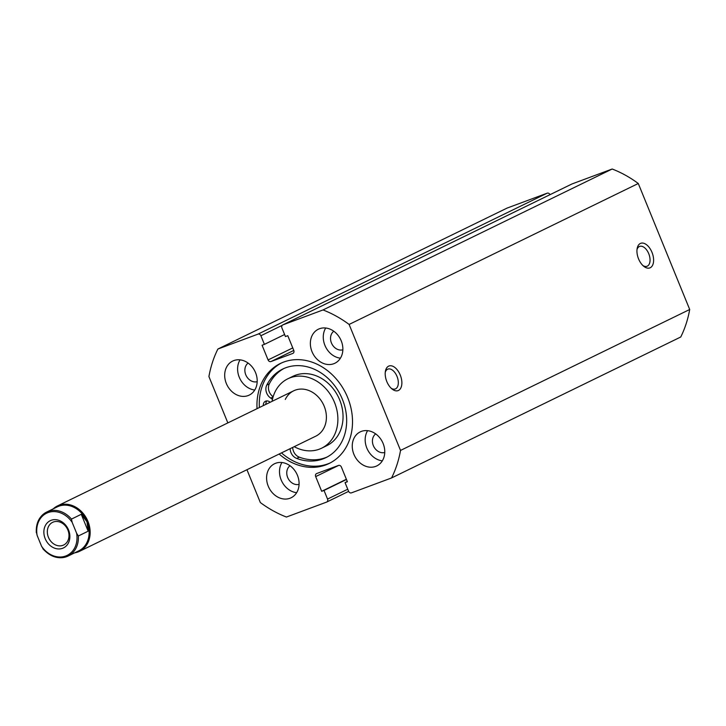 <?xml version="1.0" encoding="UTF-8"?>
<svg xmlns="http://www.w3.org/2000/svg" width="726" height="726" viewBox="0 0 726 726"><rect width="100%" height="100%" fill="white"/><g stroke="black" fill="none" stroke-linecap="round" stroke-linejoin="round"><path stroke-width="1.09" d="M638.562 258.892A13.122 7.441 -110.4 0 1 637.156 248.492A13.122 7.441 -110.4 0 1 643.599 243.228A13.122 7.441 -110.4 0 1 651.984 252.339A13.122 7.441 -110.4 0 1 652.347 265.689A13.122 7.441 -110.4 0 1 643.78 266.315A13.122 7.441 -110.4 0 1 638.562 258.892M642.909 265.553A10.6 6.017 69.6 0 0 647.02 266.27A10.6 6.017 69.6 0 0 648.745 253.701A10.6 6.017 69.6 0 0 639.633 246.404A10.6 6.017 69.6 0 0 636.992 249.635M386.822 381.586A13.122 7.441 -110.4 0 1 385.415 371.186A13.122 7.441 -110.4 0 1 391.858 365.922A13.122 7.441 -110.4 0 1 400.253 375.043A13.122 7.441 -110.4 0 1 400.616 388.383A13.122 7.441 -110.4 0 1 392.04 389.009A13.122 7.441 -110.4 0 1 386.822 381.586M391.178 388.247A10.6 6.017 69.6 0 0 395.28 388.964A10.6 6.017 69.6 0 0 397.013 376.395A10.6 6.017 69.6 0 0 387.902 369.107A10.6 6.017 69.6 0 0 385.261 372.329M281.47 452.897A55.63 45.729 -116 0 0 328.043 463.805A55.63 45.729 -116 0 0 330.248 462.907M279.138 454.031A55.63 45.729 -116 0 0 325.72 464.939A55.63 45.729 -116 0 0 329.096 463.497A55.63 45.729 -116 0 0 346.783 395.479A55.63 45.729 -116 0 0 283.73 362.047A55.63 45.729 -116 0 0 280.354 363.49A55.63 45.729 -116 0 0 257.04 408.674M275.699 463.252A18.921 15.555 -116 0 0 274.555 463.742A18.921 15.555 -116 0 0 268.538 486.874A18.921 15.555 -116 0 0 289.983 498.254A18.921 15.555 -116 0 0 291.135 497.755A18.921 15.555 -116 0 0 297.143 474.623A18.921 15.555 -116 0 0 275.699 463.252M281.942 462.516A18.921 15.555 -116 0 0 281.77 481.274A18.921 15.555 -116 0 0 296.653 492.691M233.808 360.586A18.921 15.555 -116 0 0 232.656 361.076A18.921 15.555 -116 0 0 226.639 384.217A18.921 15.555 -116 0 0 248.083 395.588A18.921 15.555 -116 0 0 249.236 395.098A18.921 15.555 -116 0 0 255.253 371.957A18.921 15.555 -116 0 0 233.808 360.586M240.052 359.851A18.921 15.555 -116 0 0 239.87 378.609A18.921 15.555 -116 0 0 254.753 390.025M361.366 431.398A18.921 15.555 -116 0 0 360.223 431.888A18.921 15.555 -116 0 0 354.206 455.03A18.921 15.555 -116 0 0 375.651 466.401A18.921 15.555 -116 0 0 376.803 465.91A18.921 15.555 -116 0 0 382.811 442.769A18.921 15.555 -116 0 0 361.366 431.398M367.61 430.663A18.921 15.555 -116 0 0 367.438 449.421A18.921 15.555 -116 0 0 382.321 460.838M319.476 328.742A18.921 15.555 -116 0 0 318.324 329.232A18.921 15.555 -116 0 0 312.307 352.364A18.921 15.555 -116 0 0 333.751 363.735A18.921 15.555 -116 0 0 334.904 363.245A18.921 15.555 -116 0 0 340.921 340.113A18.921 15.555 -116 0 0 319.476 328.742M325.711 328.007A18.921 15.555 -116 0 0 325.538 346.756A18.921 15.555 -116 0 0 340.421 358.181M342.853 349.823A10.473 8.603 64 0 1 331.782 343.716A10.473 8.603 64 0 1 333.788 331.238M384.753 452.489A10.473 8.603 64 0 1 373.681 446.381A10.473 8.603 64 0 1 375.687 433.894M257.185 381.676A10.473 8.603 64 0 1 246.123 375.569A10.473 8.603 64 0 1 248.12 363.082M299.085 484.342A10.473 8.603 64 0 1 288.013 478.234A10.473 8.603 64 0 1 290.019 465.747M347.291 481.519L345.05 482.618L348.571 491.248A2.523 2.078 -116 0 0 351.466 492.854L391.577 477.944A113.519 93.327 -116 0 0 400.525 450.429L349.115 324.44A113.519 93.327 -116 0 0 323.016 309.948L282.913 324.867A2.523 2.078 -116 0 0 281.915 327.925L285.436 336.555L287.777 335.684L293.776 350.386A2.523 2.078 64 0 1 292.778 353.444L293.077 353.299M293.794 350.431L270.97 361.548L292.778 353.444M270.97 361.548A2.523 2.078 64 0 1 268.075 359.942L292.76 347.908M282.214 325.348L260.888 335.739L264.409 344.369L262.077 345.24L268.075 359.942M260.888 335.739A2.523 2.078 -116 0 0 257.993 334.132L217.882 349.043A113.519 93.327 -116 0 0 208.925 376.558L227.846 422.904M246.949 469.722L260.344 502.555A113.519 93.327 -116 0 0 286.434 517.039L326.546 502.12A2.523 2.078 -116 0 0 327.544 499.071L347.745 489.224M338.743 465.366L315.683 476.601L321.682 491.302L324.014 490.431L327.544 499.071M315.683 476.601A2.523 2.078 64 0 1 316.681 473.543L338.479 465.439A2.523 2.078 64 0 1 341.383 467.045L347.382 481.746L345.05 482.618M391.577 477.944L680.743 337A113.519 93.327 -116 0 0 689.7 309.494L638.281 183.496A113.519 93.327 -116 0 0 612.19 169.013L572.079 183.923L282.913 324.867M257.993 334.132L547.159 193.189L507.047 208.099L217.882 349.043M547.159 193.189A2.523 2.078 64 0 1 550.009 194.677M612.19 169.013L323.016 309.948M689.7 309.494L400.525 450.429M349.115 324.44L638.281 183.496M284.61 334.523L264.409 344.369M346.465 479.496L324.014 490.431M346.375 479.269L321.682 491.302M281.525 362.946A55.63 45.729 -116 0 0 259.363 407.54M68.553 529.962A15.137 12.442 -116 0 0 51.156 520.297A15.137 12.442 -116 0 0 45.184 538.647A15.137 12.442 -116 0 0 62.581 548.302A15.137 12.442 -116 0 0 68.553 529.962M48.424 537.294A12.614 10.373 64 0 1 52.635 522.33A12.614 10.373 64 0 1 67.89 530.053A12.614 10.373 64 0 1 63.688 545.008A12.614 10.373 64 0 1 48.424 537.294M86.984 521.803A24.466 20.119 64 0 1 78.816 550.825L68.108 556.043A24.466 20.119 -116 0 0 78.354 535.979L88.164 531.196L86.984 521.803L81.276 514.307L71.466 519.09A24.466 20.119 -116 0 0 46.664 512.057A24.466 20.119 -116 0 0 36.418 532.122L36.3 532.639C35.883 522.938 39.34 516.077 46.664 512.057L57.381 506.83A24.466 20.119 64 0 1 86.984 521.803M53.234 508.853A25.229 20.736 64 0 1 57.436 505.958A25.229 20.736 64 0 1 87.955 521.395A25.229 20.736 64 0 1 79.542 551.315A25.229 20.736 64 0 1 74.678 552.84M78.354 535.979L76.62 533.256A23.459 19.284 64 0 1 65.721 555.998A23.459 19.284 64 0 1 41.573 546.279L37.117 535.352A23.459 19.284 64 0 1 48.016 512.601A23.459 19.284 64 0 1 72.155 522.321L71.466 519.09M36.418 532.122L37.117 535.352M41.573 546.279L43.306 549.01A24.466 20.119 -116 0 0 68.108 556.043C59.042 559.701 50.62 557.259 42.843 548.72L43.306 549.01M88.164 531.196L81.276 514.307M76.62 533.256L72.155 522.321M265.925 404.346A5.046 4.147 64 0 1 266.869 400.906M263.338 405.598A5.046 4.147 64 0 1 265.435 401.26A5.046 4.147 64 0 1 265.743 401.124A5.046 4.147 64 0 1 270.154 402.286M292.714 447.416A9.338 7.677 -116 0 0 299.293 457.162A49.277 40.52 -116 0 0 325.502 457.67A49.277 40.52 -116 0 0 327.19 456.99M290.137 448.668A9.338 7.677 -116 0 0 296.707 458.424A49.277 40.52 -116 0 0 322.916 458.932A49.277 40.52 -116 0 0 325.91 457.643A49.277 40.52 -116 0 0 341.583 397.385A49.277 40.52 -116 0 0 285.726 367.764A49.277 40.52 -116 0 0 282.732 369.044A49.277 40.52 -116 0 0 266.778 385.061A9.338 7.677 -116 0 0 270.771 398.102A9.338 7.677 64 0 1 272.45 399.463M284.038 368.445A49.277 40.52 -116 0 0 269.355 383.8A9.338 7.677 -116 0 0 273.157 396.723M79.542 551.315L315.783 436.172A25.229 20.736 -116 0 0 324.168 427.532A25.229 20.736 -116 0 0 319.449 398.329A25.229 20.736 -116 0 0 293.676 390.815A25.229 20.736 -116 0 0 285.291 399.454M294.193 446.69A38.596 31.735 -116 0 0 321.636 448.187L326.8 445.673A38.596 31.735 -116 0 0 339.632 432.451A38.596 31.735 -116 0 0 332.417 387.766A38.596 31.735 -116 0 0 292.977 376.286L287.814 378.8A38.596 31.735 -116 0 0 274.991 392.013A38.596 31.735 -116 0 0 272.087 401.342M321.636 448.187A38.596 31.735 -116 0 0 334.468 434.974A38.596 31.735 -116 0 0 327.254 390.289A38.596 31.735 -116 0 0 287.814 378.8M326.7 502.056L348.625 491.375L326.845 501.975M296.707 458.424L299.293 457.162M270.771 398.102L273.085 396.977M266.778 385.061L269.355 383.8M571.925 183.987L282.759 324.93M293.676 390.815L57.436 505.958"/></g></svg>
